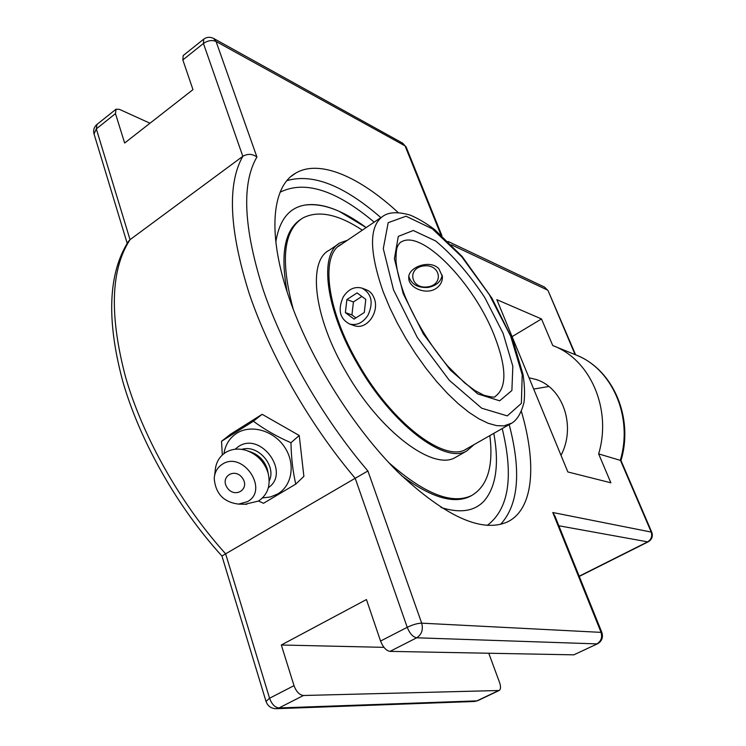 <?xml version="1.0" encoding="UTF-8"?>
<svg xmlns="http://www.w3.org/2000/svg" width="746" height="746" viewBox="0 0 746 746"><rect width="100%" height="100%" fill="white"/><g stroke="black" fill="none" stroke-linecap="round" stroke-linejoin="round"><path stroke-width="1.12" d="M521.398 411.438C536.831 464.133 533.81 509.229 507.42 521.948C481.86 533.157 445.511 516.68 398.373 472.526C353.846 428.456 310.532 359.6 289.662 299.426C266.909 234.57 271.721 186.556 295.547 173.212C319.372 158.945 359.432 176.737 398.084 212.479M275.824 242.049C279.256 220.284 288.823 207.985 304.536 205.141C314.737 203.434 326.338 205.523 339.346 211.426L366.155 227.577C342.638 210.13 322.085 202.66 304.508 205.15C288.814 208.003 279.256 220.303 275.824 242.049M493.824 433.351C499.326 464.18 496.127 486.69 484.201 500.874C474.587 511.29 460.198 513.5 441.035 507.513C460.179 513.5 474.568 511.29 484.182 500.902C496.118 486.718 499.335 464.208 493.824 433.351M552.777 512.511L554.912 516.018L601.845 632.412L421.695 623.162L367.899 470.978L355.208 478.279L407.223 627.311C412.808 624.635 417.629 623.255 421.695 623.162C423.364 629.633 421.695 634.51 416.697 637.793L596.865 643.891C601.164 641.252 602.526 637.317 600.959 632.076L552.777 512.511L651.743 532.178C653.114 536.318 651.948 539.517 648.255 541.792L579.26 576.416M367.899 470.978C323.577 419.299 283.872 350.527 263.338 290.259C243.541 227.978 241.406 183.563 256.913 157.014C252.409 153.769 247.719 153.527 242.823 156.306C227.11 184.038 229.199 229.693 249.108 293.253C269.8 354.807 309.944 424.996 355.208 478.279L225.628 553.83C180.84 504.259 143.111 437.492 125.673 377.457C109.233 315.334 110.678 269.399 130.037 239.671L242.823 156.306L203.444 43.482L203.714 39.165C206.801 36.974 210.083 36.731 213.561 38.419L216.07 41.487C212.05 39.808 207.845 40.48 203.444 43.482L182.845 59.913L192.962 89.641L124.657 143.027L115.471 113.616L116.05 109.196L119.491 109.382L149.983 123.23M488.761 653.235L499.568 682.506C500.967 686.712 500.818 689.379 499.111 690.507L303.445 695.496C299.435 694.983 296.293 691.701 294.008 685.649L281.326 645.001L366.445 599.551L380.563 641.047C383.043 647.248 386.195 650.689 390.027 651.379L573.833 654.839L597.509 643.779C601.919 641.187 603.365 637.401 601.845 632.412M203.499 39.324L183.18 55.558L182.845 59.913M620.97 460.552L598.646 453.904C612.13 408.789 590.03 359.171 552.767 345.575L541.493 318.952L496.845 299.668L567.865 471.966L610.871 482.793L598.646 453.904M265.977 701.315L221.944 556.022L225.628 553.83L269.567 698.237L266.005 701.408C267.795 706.182 271.208 708.607 276.244 708.7L474.493 701.482L477.654 700.699L474.493 701.482M221.944 556.022C177.483 507.252 140.183 441.511 122.913 381.877C106.342 320.314 108.133 273.549 128.293 241.592L130.037 239.671L96.327 128.89L96.961 124.442L115.817 109.382M553.914 346.041L575.082 354.611C611.692 367.983 633.457 416.305 620.355 460.114L651.118 531.805C652.498 536.132 651.342 539.479 647.64 541.848L648.255 541.792M548.851 386.484L533.698 389.067M281.326 645.001L383.966 647.351M529.045 377.774L535.833 379.425C562.941 387.379 576.36 426.246 561.011 455.34M541.493 318.952L512.082 336.642M221.543 441.278L230.598 434.181L262.135 414.3L299.23 435.496L303.883 476.368L295.77 484.107C292.87 471.649 291.266 457.858 290.968 442.732C277.027 436.671 264.504 429.5 253.398 421.22L221.543 441.278L222.308 454.995M299.23 435.496L290.968 442.732M262.135 414.3L253.398 421.22M258.526 501.023L263.506 503.289L295.77 484.107M223.968 453.605C225.329 444.737 229.591 437.958 236.734 433.267C250.973 424.092 273.568 430.461 284.524 446.994C295.705 463.397 292.32 485.469 277.717 493.936L270.481 496.957L262.48 497.955M227.185 487.697C219.576 476.703 235.111 467.108 242.609 478.298C250.208 489.404 234.58 498.804 227.185 487.697M235.065 449.251L238.412 446.593C260.699 431.123 290.921 472.647 268.383 487.642M214.615 475.444L215.165 471.024C215.715 462.893 219.175 456.729 225.553 452.514C231.782 448.794 238.776 448.122 246.525 450.491C257.37 454.491 264.569 462.063 268.131 473.197C270.919 485.525 267.683 494.822 258.433 501.079L245.052 504.24M247.504 501.648L238.58 504.11C223.688 502.217 215.566 493.684 214.223 478.512C214.652 472.265 217.31 467.537 222.205 464.32C242.767 450.258 269.502 489.852 247.504 501.648M247.747 450.92L250.777 451.973C259.132 455.06 264.681 460.888 267.422 469.467L268.14 473.244M241.797 449.381C257.902 444.056 276.803 465.858 269.222 480.974M438.844 268.709L442.397 276.384C442.62 281.354 440.494 285.392 436.009 288.515C425.994 295.257 408.836 287.835 408.771 278.323C407.288 267.516 429.743 258.909 438.844 268.709M362.593 288.357L366.417 289.821C369.923 291.164 372.487 293.905 374.1 298.055C379.928 311.427 367.107 330.571 354.108 325.582L353.548 325.396M300.386 219.613C284.599 230.253 280.188 254.367 287.154 291.956C280.188 254.367 284.599 230.253 300.386 219.613M470.027 496.426C453.568 504.343 430.731 497.405 401.507 475.603C430.731 497.405 453.568 504.343 470.027 496.426L471.472 495.624C487.511 486.317 493.628 466.315 489.824 435.627M408.855 276.449C411.335 284.31 417.667 287.975 427.859 287.452C436.186 285.923 440.97 281.792 442.219 275.05M423.625 265.93C440.588 263.664 444.206 284.935 427.458 286.912C410.794 289.243 406.663 268.112 423.625 265.93M367.983 315.26C362.92 322.822 356.812 325.75 349.65 324.053C339.728 318.719 337.602 309.655 343.272 296.871C348.429 289.103 354.686 286.194 362.043 288.142C371.657 293.616 373.643 302.652 367.983 315.26M365.782 299.351L364.29 312.509L354.033 319.12L345.379 312.602L346.881 299.556L357.045 292.917L365.782 299.351M361.866 296.46L353.418 301.962L351.935 314.924L355.907 317.917M346.881 299.556L353.418 301.962M345.379 312.602L351.935 314.924M342.153 243.821L341.323 244.268C320.099 254.489 326.272 309.441 358.639 364.309C392.312 423.458 444.625 462.585 465.924 449.353L468.544 447.749M347.375 240.296L340.269 242.776C318.738 253.136 324.976 308.9 357.847 364.626C392.042 424.698 445.157 464.394 466.754 450.966L474.158 444.56M388.647 462.501C424.129 493.74 451.74 504.781 471.472 495.624M362.323 230.169C338.097 214.111 318.253 210.055 302.811 218C283.396 230.327 280.216 260.792 293.29 309.366M337.891 244.39L329.368 250.162C307.529 260.755 313.348 316.537 346.06 372.012C380.059 431.831 433.361 471.09 455.321 457.475L457.056 456.496M380.852 217.627C344.065 185.54 312.76 173.203 286.958 180.625M500.575 524.382C518.563 504.716 521.435 471.453 509.192 424.595M280.132 192.207C304.648 180.056 335.998 190.044 374.184 222.149M502.217 428.568C513.863 476.666 508.884 508.949 487.278 525.408M127.184 243.317L94.052 133.982L96.327 128.89L115.471 113.616M498.403 690.665L476.927 700.867L278.995 707.954L276.244 708.7M303.445 695.496L278.995 707.954C274.938 707.488 271.796 704.252 269.567 698.237L294.008 685.649M451.461 244.819L547.359 289.998L544.589 287.117L548.096 290.688L575.623 354.826M575.082 354.611L548.096 290.688M558.847 525.771L647.64 541.848L579.185 576.21M256.913 157.014L216.07 41.487L405.059 145.89L402.691 143.185L406.178 147.074L441.893 235.652M440.858 234.748L405.059 145.89L406.178 147.074M573.833 654.839L597.509 643.779M380.563 641.047L407.223 627.311C409.759 633.559 412.92 637.047 416.697 637.793L390.027 651.379M494.206 335.28C506.73 367.414 507.084 387.789 495.26 396.396C495.4 397.637 491.577 397.236 483.781 395.194L474.773 390.447L464.618 382.875L447.516 365.866C429.398 344.111 415.037 320.407 404.416 294.763C399.67 281.895 396.872 270.705 396.005 261.184C395.837 247.868 397.581 246.637 398.112 245.22C399.716 242.879 400.807 241.769 401.385 241.89C421.891 229.134 474.074 283.527 494.206 335.28M464.889 449.838L510.059 424.092C516.456 421.098 521.109 413.853 524.009 402.364C524.97 394.158 524.625 384.787 522.983 374.24L512.856 340.307L491.903 298.13L462.138 256.493L434.61 229.535C426.125 223.185 417.974 218.373 410.16 215.1C398.383 211.733 389.505 211.976 383.528 215.827C368.953 225.432 368.878 250.852 383.285 292.106L389.654 307.417L397.282 323.055L406.01 338.647L415.643 353.828L425.938 368.254L436.671 381.588L447.581 393.543L458.417 403.856L468.954 412.342L478.951 418.851L488.22 423.299L496.584 425.63L503.904 425.882L511.635 423.196M393.524 289.896L383.285 248.642L388.19 222.681L406.02 216.209L432.288 228.789L461.727 256.745L489.339 294.67L510.702 336.26L522.219 374.772L521.37 403.381L507.308 415.886L481.72 408.211L449.316 380.32L417.359 337.565L393.524 289.896M403.241 293.738L423.392 333.966L450.351 370.1L477.776 393.916L499.661 400.807L511.887 390.512L512.838 366.258L503.065 333.238L484.704 297.43C469.131 274.052 452.775 255.225 435.636 240.949L413.265 230.495L398.299 236.398L394.401 258.731L403.241 293.738M295.547 173.212L291.192 176.336M96.719 124.638C94.015 127.09 93.11 130.13 93.987 133.767M213.757 38.522L402.691 143.185M448.122 241.48L544.589 287.117M620.961 460.45L651.743 532.178M576.826 355.329C613.212 369.857 633.876 417.713 620.989 460.506M477.654 700.699L499.111 690.507M537.39 379.975L535.833 379.425M238.58 504.11L246.795 504.277M267.422 469.467L268.131 473.197M338.264 246.46L381.337 217.3M408.752 277.717L408.771 278.323M298.027 221.338L301.449 218.951M354.098 325.582L349.65 324.053M338.992 245.854L341.323 244.268M455.321 457.475L466.754 450.966"/></g></svg>
